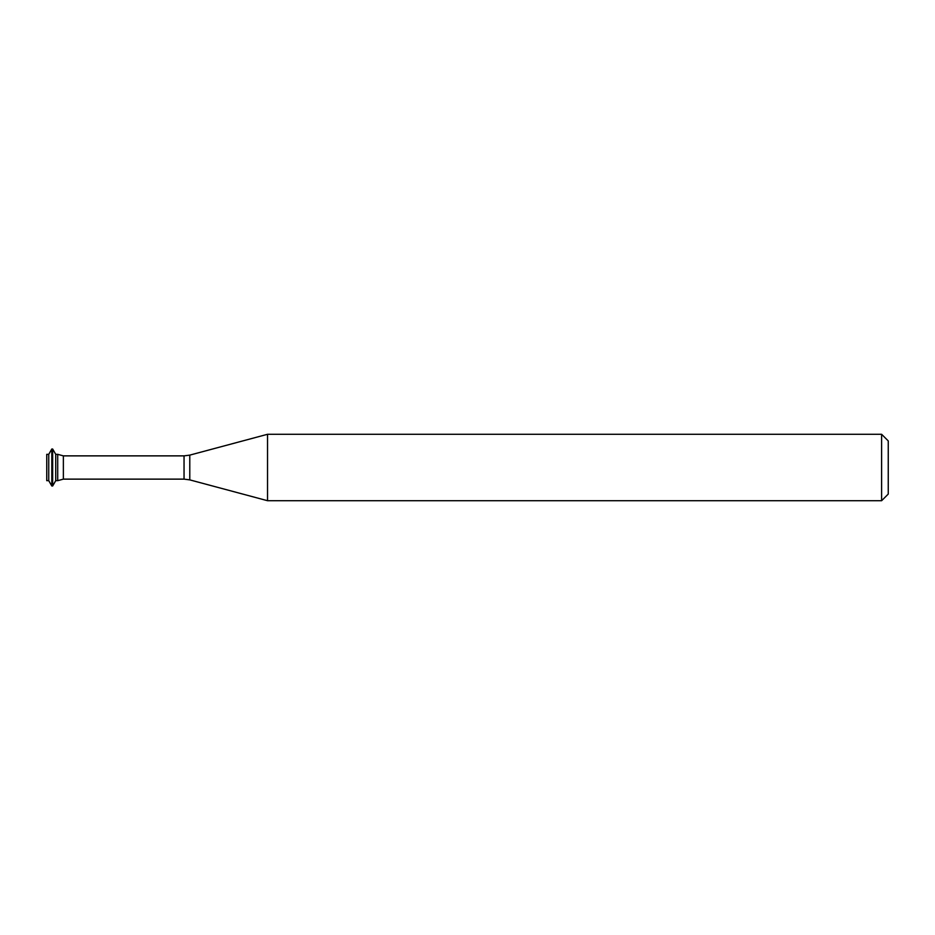<?xml version="1.0" encoding="UTF-8"?>
<svg xmlns="http://www.w3.org/2000/svg" width="935" height="935" viewBox="0 0 935 935"><rect width="100%" height="100%" fill="white"/><g stroke="black" fill="none" stroke-linecap="round" stroke-linejoin="round"><path stroke-width="1.4" d="M881.611 500.716L888.25 494.077L888.25 440.923L881.611 434.284L267.539 434.284L267.539 500.716L881.611 500.716L881.611 434.284M184.043 479.129L184.043 455.871L189.782 455.123L189.782 479.877L184.043 479.129L63.37 479.129L57.713 480.672L57.713 454.328L55.726 454.328L52.652 449.01L51.811 449.01L51.811 485.99L52.652 485.99L52.652 449.01M55.726 454.328L55.726 480.672L57.713 480.672L57.713 454.328L63.37 455.871L63.37 479.129M48.749 480.672L48.749 454.328L46.75 454.328L46.75 480.672L48.749 480.672L51.811 485.99M189.782 479.877L267.539 500.716M184.043 455.871L63.37 455.871M189.782 455.123L267.539 434.284M55.726 480.672L52.652 485.99M48.749 454.328L51.811 449.01"/></g></svg>

